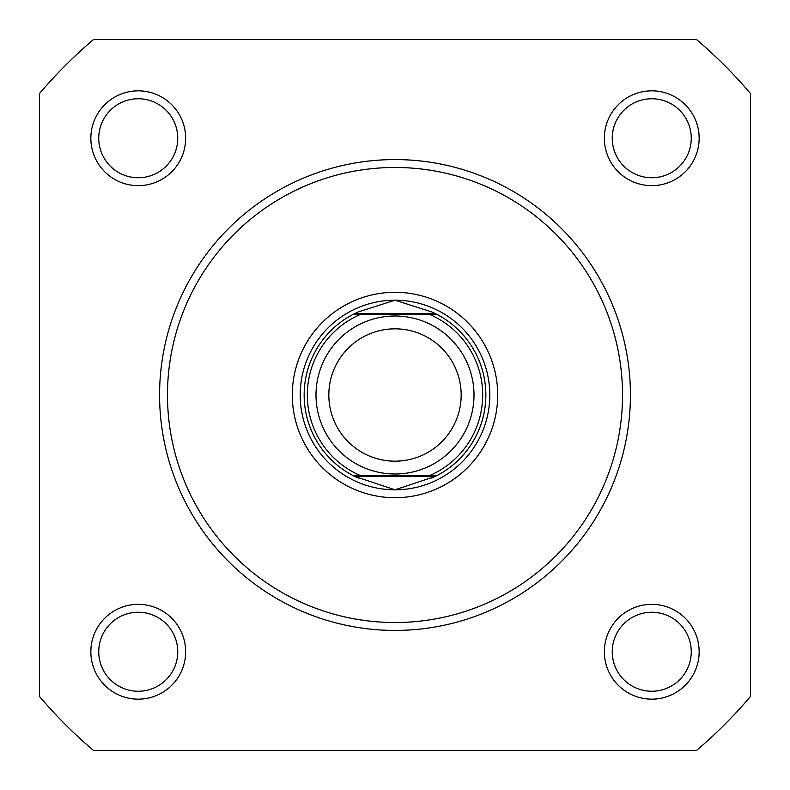 <?xml version="1.0" encoding="UTF-8"?>
<svg xmlns="http://www.w3.org/2000/svg" width="790" height="790" viewBox="0 0 790 790"><rect width="100%" height="100%" fill="white"/><g stroke="black" fill="none" stroke-linecap="round" stroke-linejoin="round"><path stroke-width="1.19" d="M604.35 138.25A47.4 47.4 0 0 1 651.75 90.85A47.4 47.4 0 0 1 699.15 138.25A47.4 47.4 0 0 1 651.75 185.65A47.4 47.4 0 0 1 604.35 138.25M691.25 138.25A39.5 39.5 0 0 0 651.75 98.75A39.5 39.5 0 0 0 612.25 138.25A39.5 39.5 0 0 0 651.75 177.75A39.5 39.5 0 0 0 691.25 138.25M90.85 651.75A47.4 47.4 0 0 1 138.25 604.35A47.4 47.4 0 0 1 185.65 651.75A47.4 47.4 0 0 1 138.25 699.15A47.4 47.4 0 0 1 90.85 651.75M177.75 651.75A39.5 39.5 0 0 0 138.25 612.25A39.5 39.5 0 0 0 98.75 651.75A39.5 39.5 0 0 0 138.25 691.25A39.5 39.5 0 0 0 177.75 651.75M604.35 651.75A47.4 47.4 0 0 1 651.75 604.35A47.4 47.4 0 0 1 699.15 651.75A47.4 47.4 0 0 1 651.75 699.15A47.4 47.4 0 0 1 604.35 651.75M691.25 651.75A39.5 39.5 0 0 0 651.75 612.25A39.5 39.5 0 0 0 612.25 651.75A39.5 39.5 0 0 0 651.75 691.25A39.5 39.5 0 0 0 691.25 651.75M90.85 138.25A47.4 47.4 0 0 1 138.25 90.85A47.4 47.4 0 0 1 185.65 138.25A47.4 47.4 0 0 1 138.25 185.65A47.4 47.4 0 0 1 90.85 138.25M177.75 138.25A39.5 39.5 0 0 0 138.25 98.75A39.5 39.5 0 0 0 98.75 138.25A39.5 39.5 0 0 0 138.25 177.75A39.5 39.5 0 0 0 177.75 138.25M292.3 395A102.7 102.7 0 0 1 395 292.3A102.7 102.7 0 0 1 497.7 395A102.7 102.7 0 0 1 395 497.7A102.7 102.7 0 0 1 292.3 395M630.42 395A235.42 235.42 0 0 1 395 630.42A235.42 235.42 0 0 1 159.58 395A235.42 235.42 0 0 1 395 159.58A235.42 235.42 0 0 1 630.42 395A235.42 235.42 0 0 0 395 159.58A235.42 235.42 0 0 0 159.58 395M39.5 93.556L39.5 696.444A466.1 466.1 0 0 0 93.556 750.5L696.444 750.5A466.1 466.1 0 0 0 750.5 696.444L750.5 93.556A466.1 466.1 0 0 0 696.444 39.5L93.556 39.5A466.1 466.1 0 0 0 39.5 93.556M300.2 395A94.8 94.8 0 0 0 395 489.8A94.8 94.8 0 0 0 489.8 395M395 316A79 79 0 0 1 474 395A79 79 0 0 1 395 474A79 79 0 0 1 316 395A79 79 0 0 1 395 316M395 461.172A66.172 66.172 0 0 0 461.172 395A66.172 66.172 0 0 0 395 328.828A66.172 66.172 0 0 0 328.828 395A66.172 66.172 0 0 0 395 461.172M354.591 476.37L353.041 475.58L360.408 475.58L353.041 475.58A90.85 90.85 0 0 1 353.041 314.42L358.265 311.912L395 300.2A94.8 94.8 0 0 0 300.2 395A94.8 94.8 0 0 0 395 489.8A94.8 94.8 0 0 0 489.8 395A94.8 94.8 0 0 0 395 300.2L431.735 311.912L436.959 314.42A90.85 90.85 0 0 1 436.959 475.58L429.592 475.58L436.959 475.58L435.409 476.37L354.591 476.37L395 489.8L435.409 476.37M353.041 475.58A90.85 90.85 0 0 1 353.041 314.42L436.959 314.42A90.85 90.85 0 0 1 436.959 475.58M353.041 314.42L360.408 314.42A87.69 87.69 0 0 0 360.408 475.58L429.592 475.58A87.69 87.69 0 0 0 429.592 314.42L436.959 314.42M354.591 313.63L435.409 313.63M431.735 478.088A90.85 90.85 0 0 0 434.085 477.012M434.085 312.988A90.85 90.85 0 0 0 431.735 311.912M358.265 311.912A90.85 90.85 0 0 0 355.915 312.988M355.915 477.012A90.85 90.85 0 0 0 358.265 478.088M167.48 395A227.52 227.52 0 0 0 395 622.52A227.52 227.52 0 0 0 622.52 395A227.52 227.52 0 0 0 395 167.48A227.52 227.52 0 0 0 167.48 395"/></g></svg>
